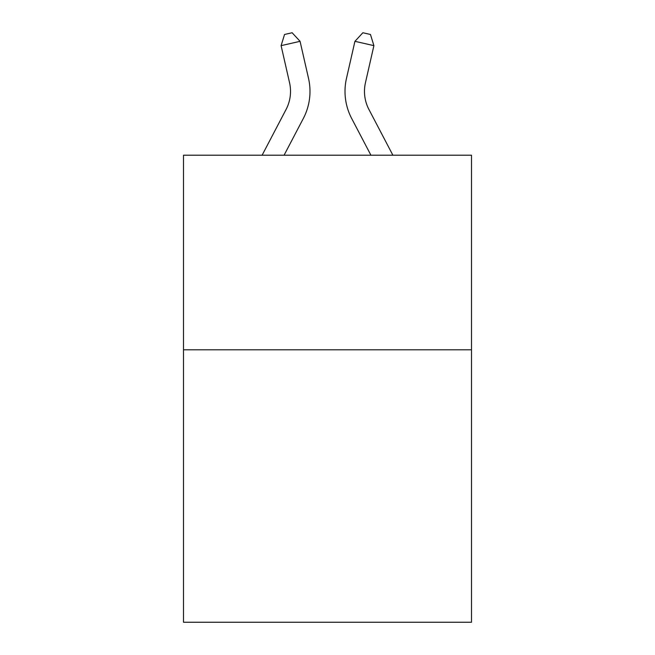 <?xml version="1.0" encoding="UTF-8"?>
<svg xmlns="http://www.w3.org/2000/svg" width="655" height="655" viewBox="0 0 655 655"><rect width="100%" height="100%" fill="white"/><g stroke="black" fill="none" stroke-linecap="round" stroke-linejoin="round"><path stroke-width="0.98" d="M471.502 349.811L471.502 622.25L183.498 622.25L183.498 155.219L471.502 155.219L471.502 349.811L183.498 349.811M286.079 109.451A38.923 38.923 -50.7 0 0 289.551 82.743A38.923 38.923 -50.7 0 1 286.079 109.451A38.923 38.923 -50.7 0 0 289.551 82.743A38.923 38.923 -50.7 0 1 286.079 109.451A38.923 38.923 -50.7 0 0 289.551 82.743A38.923 38.923 -50.7 0 1 286.079 109.451A38.923 38.923 -50.7 0 0 289.551 82.743A38.923 38.923 -50.7 0 1 286.079 109.451A38.923 38.923 -50.7 0 0 289.551 82.743A38.923 38.923 -50.7 0 1 286.079 109.451A38.923 38.923 -50.7 0 0 289.551 82.743A38.923 38.923 -50.7 0 1 286.079 109.451A38.923 38.923 -50.7 0 0 289.551 82.743A38.923 38.923 -50.7 0 1 286.079 109.451A38.923 38.923 -50.7 0 0 289.551 82.743A38.923 38.923 -50.7 0 1 286.079 109.451A38.923 38.923 -50.7 0 0 289.551 82.743A38.923 38.923 -50.7 0 1 286.079 109.451A38.923 38.923 -50.7 0 0 289.551 82.743A38.923 38.923 -50.7 0 1 286.079 109.451A38.923 38.923 -50.7 0 0 289.551 82.743A38.923 38.923 -50.7 0 1 286.079 109.451A38.923 38.923 -50.7 0 0 289.551 82.743A38.923 38.923 -50.7 0 1 286.079 109.451A38.923 38.923 -50.7 0 0 289.551 82.743A38.923 38.923 -50.7 0 1 286.079 109.451A38.923 38.923 -50.7 0 0 289.551 82.743A38.923 38.923 -50.7 0 1 286.079 109.451A38.923 38.923 -50.7 0 0 289.551 82.743A38.923 38.923 -50.7 0 1 286.079 109.451A38.923 38.923 -50.7 0 0 289.551 82.743A38.923 38.923 -50.7 0 1 286.079 109.451A38.923 38.923 -50.7 0 0 289.551 82.743A38.923 38.923 -50.7 0 1 286.079 109.451A38.923 38.923 -50.7 0 0 289.551 82.743A38.923 38.923 -50.7 0 1 286.079 109.451L262.106 155.219L286.079 109.451A38.923 38.923 -38 0 0 289.551 82.743L281.101 45.645L284.54 34.478L292.13 32.75L300.072 41.322L308.53 78.42A58.377 58.377 129.3 0 1 303.322 118.481L284.073 155.219M368.921 109.451A38.923 38.923 50.7 0 1 365.449 82.743A38.923 38.923 50.7 0 0 368.921 109.451A38.923 38.923 50.7 0 1 365.449 82.743A38.923 38.923 50.7 0 0 368.921 109.451A38.923 38.923 50.7 0 1 365.449 82.743A38.923 38.923 50.7 0 0 368.921 109.451A38.923 38.923 50.7 0 1 365.449 82.743A38.923 38.923 50.7 0 0 368.921 109.451A38.923 38.923 50.7 0 1 365.449 82.743A38.923 38.923 50.7 0 0 368.921 109.451A38.923 38.923 50.7 0 1 365.449 82.743A38.923 38.923 50.7 0 0 368.921 109.451A38.923 38.923 50.7 0 1 365.449 82.743A38.923 38.923 50.7 0 0 368.921 109.451A38.923 38.923 50.7 0 1 365.449 82.743A38.923 38.923 50.7 0 0 368.921 109.451A38.923 38.923 50.7 0 1 365.449 82.743A38.923 38.923 50.7 0 0 368.921 109.451A38.923 38.923 50.7 0 1 365.449 82.743A38.923 38.923 50.7 0 0 368.921 109.451A38.923 38.923 50.7 0 1 365.449 82.743A38.923 38.923 50.7 0 0 368.921 109.451A38.923 38.923 50.7 0 1 365.449 82.743A38.923 38.923 50.7 0 0 368.921 109.451A38.923 38.923 50.7 0 1 365.449 82.743A38.923 38.923 50.7 0 0 368.921 109.451A38.923 38.923 50.7 0 1 365.449 82.743A38.923 38.923 50.7 0 0 368.921 109.451A38.923 38.923 50.7 0 1 365.449 82.743A38.923 38.923 50.7 0 0 368.921 109.451A38.923 38.923 50.7 0 1 365.449 82.743A38.923 38.923 50.7 0 0 368.921 109.451A38.923 38.923 50.7 0 1 365.449 82.743A38.923 38.923 50.7 0 0 368.921 109.451A38.923 38.923 50.7 0 1 365.449 82.743A38.923 38.923 50.7 0 0 368.921 109.451L392.894 155.219L368.921 109.451A38.923 38.923 38 0 1 365.449 82.743L373.899 45.645L354.928 41.322L346.47 78.42A58.377 58.377 -129.3 0 0 351.678 118.481L370.927 155.219L351.678 118.481M300.072 41.322L308.53 78.42L300.072 41.322L308.53 78.42L300.072 41.322L308.53 78.42L300.072 41.322L308.53 78.42L300.072 41.322L308.53 78.42L300.072 41.322L308.53 78.42L300.072 41.322L308.53 78.42L300.072 41.322L308.53 78.42L300.072 41.322L308.53 78.42L300.072 41.322L308.53 78.42L300.072 41.322L308.53 78.42L300.072 41.322L308.53 78.42L300.072 41.322L308.53 78.42L300.072 41.322L308.53 78.42L300.072 41.322L308.53 78.42L300.072 41.322L308.53 78.42L300.072 41.322L308.53 78.42L300.072 41.322L308.53 78.42L300.072 41.322L281.101 45.645M354.928 41.322L346.47 78.42L354.928 41.322L346.47 78.42L354.928 41.322L346.47 78.42L354.928 41.322L346.47 78.42L354.928 41.322L346.47 78.42L354.928 41.322L346.47 78.42L354.928 41.322L346.47 78.42L354.928 41.322L346.47 78.42L354.928 41.322L346.47 78.42L354.928 41.322L346.47 78.42L354.928 41.322L346.47 78.42L354.928 41.322L346.47 78.42L354.928 41.322L346.47 78.42L354.928 41.322L346.47 78.42L354.928 41.322L346.47 78.42L354.928 41.322L346.47 78.42L354.928 41.322L346.47 78.42L354.928 41.322L346.47 78.42L354.928 41.322L362.87 32.75L370.46 34.478L373.899 45.645"/></g></svg>
